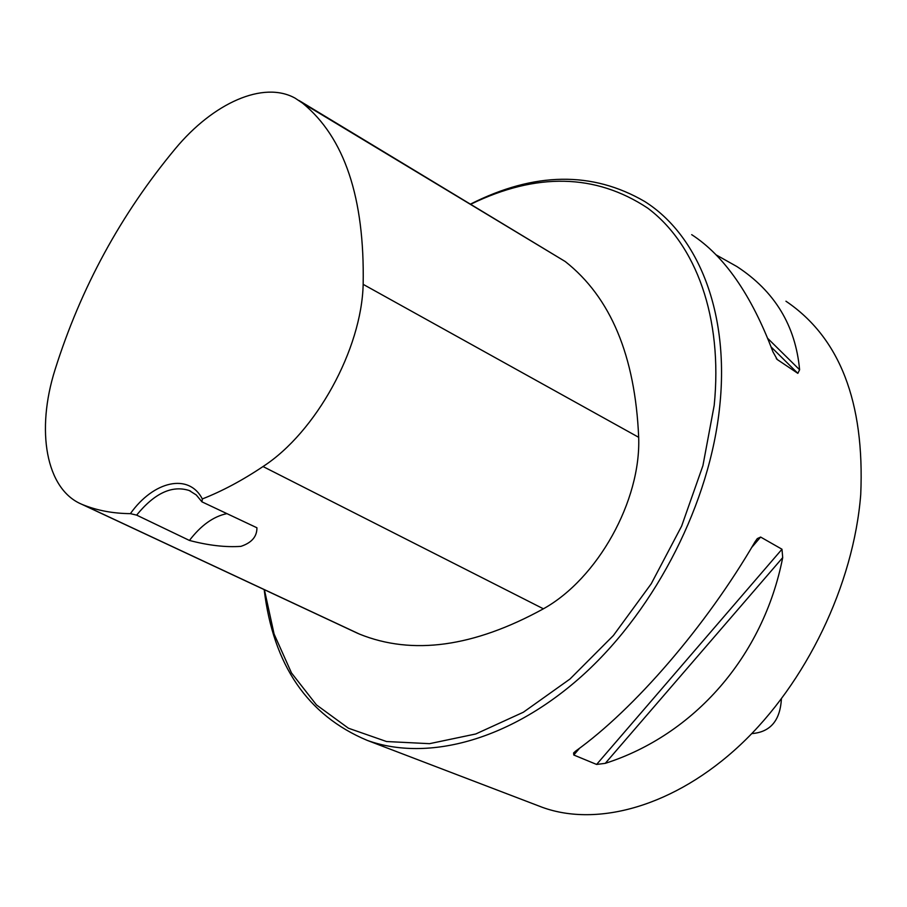 <?xml version="1.0" encoding="UTF-8"?>
<svg xmlns="http://www.w3.org/2000/svg" width="907" height="907" viewBox="0 0 907 907"><rect width="100%" height="100%" fill="white"/><g stroke="black" fill="none" stroke-linecap="round" stroke-linejoin="round"><path stroke-width="1.36" d="M426.086 762.889L542.329 807.321C597.475 827.422 674.797 806.312 740.327 744.874C806.074 683.209 853.657 584.732 860.732 494.542C864.756 402.073 839.825 337.642 785.95 301.215M264.175 589.595C273.234 665.069 307.564 715.328 367.176 740.361C428.319 762.481 512.342 739.67 584.664 673.504C656.827 607.282 710.056 501.877 719.739 406.2C729.625 312.507 698.141 235.162 644.696 201.49C592.339 171.026 534.325 171.865 470.654 204.018M716.088 254.856L736.869 266.533C774.669 291.192 795.575 325.613 799.6 369.773L797.843 373.344L777.254 359.535L772.934 351.814C751.415 294.888 724.33 255.831 691.69 234.652M781.981 549.234L782.707 557.601C763.286 656.589 693.957 734.953 605.275 763.343L596.613 764.442L573.78 755.009L573.609 752.923L575.707 751.053C634.072 709.353 706.111 626.045 754.975 541.898L757.3 538.599L760.622 537.057L781.981 549.234L596.613 764.442M459.123 775.519L456.527 774.521M202.329 498.941C188.894 472.762 153.532 480.925 130.393 513.645C113.182 513.498 97.412 510.562 83.093 504.825L81.619 504.213C45.803 489.122 35.815 430.303 55.055 369.671C80.78 287.927 120.88 214.256 175.357 148.669C213.213 103.069 263.313 80.44 295.138 98.171L302.575 103.149C344.535 137.49 364.727 197.896 363.163 284.345C361.621 349.342 315.953 432.242 263.019 466.538C242.396 480.359 222.17 491.163 202.329 498.941L201.944 501.843L256.919 527.772C257.044 536.57 251.715 542.76 240.911 546.365C225.639 547.42 208.485 545.447 189.438 540.447C200.98 525.346 213.485 516.4 226.943 513.623M130.393 513.645L136.628 515.119L189.438 540.447M355.533 632.326L359.546 634.129C412.424 655.5 473.715 647.054 543.406 608.812C597.702 578.643 641.068 500.766 638.675 437.31C635.172 355.907 610.683 297.303 565.208 261.511L298.947 100.473M264.402 589.697L274.084 634.027L291.51 672.971L316.464 704.898L348.424 728.219L386.529 741.529L429.521 743.672L475.778 733.967L523.339 712.244L569.981 679.026L613.37 635.546L651.249 583.745L681.611 526.151L702.914 465.676L714.194 405.395C723.038 317.382 695.816 243.938 647.609 208.054C595.446 173.622 536.536 172.33 470.892 204.166M136.628 515.119C154.53 493.181 172.081 484.996 189.268 490.54L196.286 494.984L201.944 501.843M751.767 733.604C770.27 732.187 780.145 720.657 781.392 699.002M83.093 504.825L359.546 634.129M263.019 466.538L543.406 608.812M363.163 284.345L638.675 437.31M302.575 103.149L565.208 261.511M760.622 537.057L751.665 547.511M579.652 748.15L573.78 755.009M782.707 557.601L605.275 763.343M767.787 338.458L799.6 369.773M771.143 346.984L797.843 373.344M776.279 358.56L777.254 359.535M434.226 765.996L367.176 740.361M81.619 504.213L357.914 633.437M190.629 491.163L189.268 490.54"/></g></svg>
